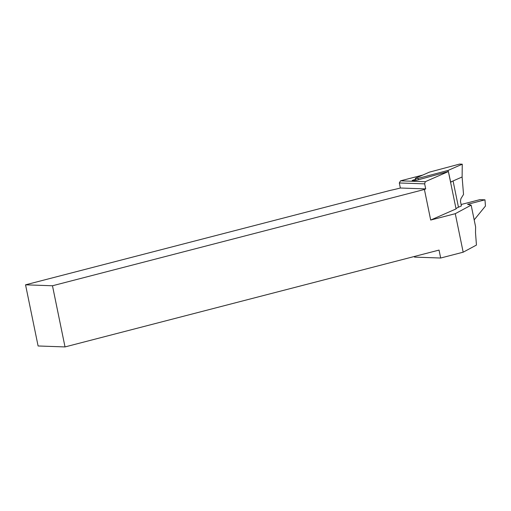 <?xml version="1.0" encoding="UTF-8"?>
<svg xmlns="http://www.w3.org/2000/svg" width="511" height="511" viewBox="0 0 511 511"><rect width="100%" height="100%" fill="white"/><g stroke="black" fill="none" stroke-linecap="round" stroke-linejoin="round"><path stroke-width="0.77" d="M456.055 208.91L448.383 171.549L425.28 181.699L424.66 183.858L425.701 188.904L424.411 189.466L430.69 220.049L456.055 208.91A24.132 2.676 168.4 0 1 458.456 207.223L461.401 205.927L460.462 201.347L460.877 198.741L463.534 194.442L462.104 176.985M448.383 171.549A24.132 2.676 168.4 0 1 448.39 171.517L419.531 179.457A4.35 0.485 168.4 0 1 414.906 180.511A4.35 0.485 168.4 0 1 412.179 180.619A4.35 0.485 168.4 0 1 413.348 180.032L415.75 179.252M448.39 171.517L450.734 182.414A24.132 2.676 -11.6 0 1 452.816 181.066L462.116 176.978L462.257 164.197L459.638 164.076L429.444 172.13L415.334 178.326L417.953 178.441L448.147 170.393L462.257 164.197M422.693 175.094L400.535 180.83L399.321 182.97L400.356 188.016L399.308 188.284A24.132 2.676 -11.6 0 1 390.372 190.367L25.55 284.819L38.101 345.979L65.025 346.924L52.473 285.764L25.55 284.819M414.408 256.471L414.542 257.11L440.674 258.023L439.045 250.09L65.025 346.924M425.28 181.699L400.535 180.83M424.66 183.858L399.321 182.97M474.176 219.883L485.45 206.048L484.977 199.827L467.552 204.336L471.155 205.147L475.607 226.852L475.511 232.741L476.444 245.069L463.17 252.198L440.674 258.023M471.155 205.147L455.269 213.687L463.17 252.198M425.701 188.904L400.356 188.016M52.473 285.764L424.411 189.466M430.69 220.049L455.269 213.687M450.651 182.018L452.816 181.066M448.217 171.568L448.147 170.393M418.375 179.789L417.953 178.441M416.203 180.281L415.334 178.326M484.977 199.827L479.893 199.648L461.107 204.509M413.488 180.696L413.348 180.032M458.456 207.223L453.065 180.958"/></g></svg>
